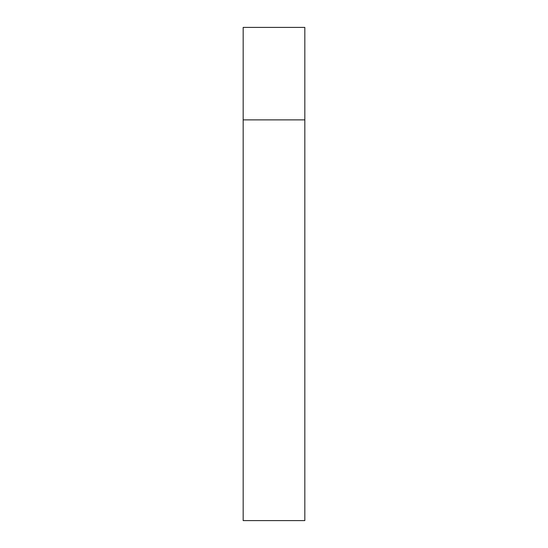 <?xml version="1.0" encoding="UTF-8"?>
<svg xmlns="http://www.w3.org/2000/svg" width="548" height="548" viewBox="0 0 548 548"><rect width="100%" height="100%" fill="white"/><g stroke="black" fill="none" stroke-linecap="round" stroke-linejoin="round"><path stroke-width="0.82" d="M243.175 119.875L304.825 119.875L304.825 27.4L243.175 27.4L243.175 520.6L304.825 520.6L304.825 119.875L243.175 119.875"/></g></svg>

